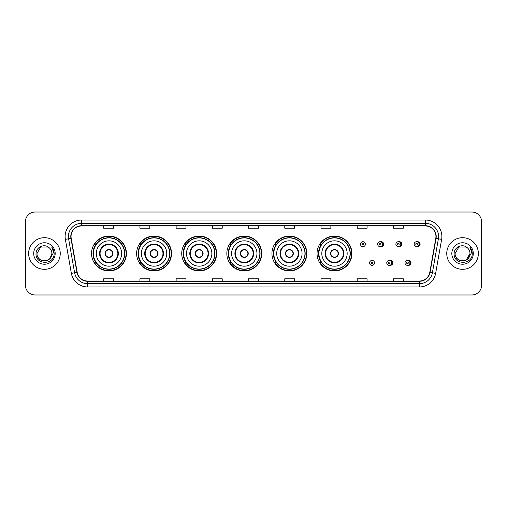 <?xml version="1.0" encoding="UTF-8"?>
<svg xmlns="http://www.w3.org/2000/svg" width="507" height="507" viewBox="0 0 507 507"><rect width="100%" height="100%" fill="white"/><g stroke="black" fill="none" stroke-linecap="round" stroke-linejoin="round"><path stroke-width="0.76" d="M317.04 253.5A17.447 17.447 0 0 0 334.487 270.947A17.447 17.447 0 0 0 351.934 253.5A17.447 17.447 0 0 0 334.487 236.053A17.447 17.447 0 0 0 317.04 253.5M271.936 253.5A17.447 17.447 0 0 0 289.383 270.947A17.447 17.447 0 0 0 306.836 253.5A17.447 17.447 0 0 0 289.383 236.053A17.447 17.447 0 0 0 271.936 253.5M226.832 253.5A17.447 17.447 0 0 0 244.279 270.947A17.447 17.447 0 0 0 261.732 253.5A17.447 17.447 0 0 0 244.279 236.053A17.447 17.447 0 0 0 226.832 253.5M181.728 253.5A17.447 17.447 0 0 0 199.181 270.947A17.447 17.447 0 0 0 216.628 253.5A17.447 17.447 0 0 0 199.181 236.053A17.447 17.447 0 0 0 181.728 253.5M136.624 253.5A17.447 17.447 0 0 0 154.077 270.947A17.447 17.447 0 0 0 171.524 253.5A17.447 17.447 0 0 0 154.077 236.053A17.447 17.447 0 0 0 136.624 253.5M91.526 253.5A17.447 17.447 0 0 0 108.973 270.947A17.447 17.447 0 0 0 126.42 253.5A17.447 17.447 0 0 0 108.973 236.053A17.447 17.447 0 0 0 91.526 253.5M389.763 265.294A2.472 2.472 0 0 0 392.76 262.886A2.472 2.472 0 0 0 389.763 260.471M408.002 265.294A2.472 2.472 0 0 0 411 262.886A2.472 2.472 0 0 0 408.002 260.471M380.643 246.598A2.472 2.472 0 0 0 383.641 244.184A2.472 2.472 0 0 0 380.643 241.769A2.472 2.472 0 0 1 380.117 246.649A2.472 2.472 0 0 1 377.652 244.184A2.472 2.472 0 0 1 380.117 241.712A2.472 2.472 0 0 1 380.643 246.598A2.472 2.472 0 0 0 380.117 241.712A2.472 2.472 0 0 0 377.652 244.184M398.882 246.598A2.472 2.472 0 0 0 401.88 244.184A2.472 2.472 0 0 0 398.882 241.769A2.472 2.472 0 0 1 398.356 246.649A2.472 2.472 0 0 1 395.891 244.184A2.472 2.472 0 0 1 398.356 241.712A2.472 2.472 0 0 1 398.882 246.598A2.472 2.472 0 0 0 398.356 241.712A2.472 2.472 0 0 0 395.891 244.184M417.122 246.598A2.472 2.472 0 0 0 420.119 244.184A2.472 2.472 0 0 0 417.122 241.769A2.472 2.472 0 0 1 416.596 246.649A2.472 2.472 0 0 1 414.124 244.184A2.472 2.472 0 0 1 416.596 241.712A2.472 2.472 0 0 1 417.122 246.598A2.472 2.472 0 0 0 416.596 241.712A2.472 2.472 0 0 0 414.124 244.184M95.709 262.392A15.964 15.964 0 0 1 95.709 244.608M140.813 262.392A15.964 15.964 0 0 1 140.813 244.608M185.917 262.392A15.964 15.964 0 0 1 185.917 244.608M231.015 262.392A15.964 15.964 0 0 1 231.015 244.608M276.119 262.392A15.964 15.964 0 0 1 276.119 244.608M321.223 262.392A15.964 15.964 0 0 1 321.223 244.608M25.35 221.895L25.35 285.105A9.874 9.874 0 0 0 35.224 294.979L471.776 294.979A9.874 9.874 0 0 0 481.65 285.105L481.65 221.895A9.874 9.874 0 0 0 471.776 212.021L35.224 212.021A9.874 9.874 0 0 0 25.35 221.895L25.35 285.105M28.639 253.5A15.806 15.806 0 0 0 44.445 269.306A15.806 15.806 0 0 0 60.244 253.5A15.806 15.806 0 0 0 44.445 237.694A15.806 15.806 0 0 0 28.639 253.5A15.806 15.806 0 0 0 44.445 269.306A15.806 15.806 0 0 0 60.244 253.5A15.806 15.806 0 0 0 44.445 237.694A15.806 15.806 0 0 0 28.639 253.5M446.756 253.5A15.806 15.806 0 0 0 462.555 269.306A15.806 15.806 0 0 0 478.361 253.5A15.806 15.806 0 0 0 462.555 237.694A15.806 15.806 0 0 0 446.756 253.5A15.806 15.806 0 0 0 462.555 269.306A15.806 15.806 0 0 0 478.361 253.5A15.806 15.806 0 0 0 462.555 237.694A15.806 15.806 0 0 0 446.756 253.5M71.043 236.509A10.533 10.533 0 0 1 81.583 225.976L425.417 225.976A10.533 10.533 0 0 1 435.792 238.341L429.803 272.316A10.533 10.533 0 0 1 419.428 281.024L87.572 281.024A10.533 10.533 0 0 1 77.197 272.316L71.208 238.341A10.533 10.533 0 0 1 71.043 236.509M70.784 236.509A10.799 10.799 0 0 0 70.948 238.385L76.937 272.36A10.799 10.799 0 0 0 87.572 281.284L419.428 281.284A10.799 10.799 0 0 0 430.063 272.36L436.052 238.385A10.799 10.799 0 0 0 425.417 225.716L81.583 225.716A10.799 10.799 0 0 0 70.784 236.509M65.371 239.374A16.458 16.458 0 0 1 81.583 220.051L425.417 220.051A16.458 16.458 0 0 1 441.629 239.374L435.64 273.349A16.458 16.458 0 0 1 419.428 286.949L87.572 286.949A16.458 16.458 0 0 1 71.36 273.349L65.371 239.374L68.61 238.797A13.169 13.169 0 0 1 81.583 223.346L425.417 223.346A13.169 13.169 0 0 1 438.39 238.797L432.395 272.772A13.169 13.169 0 0 1 419.428 283.654L87.572 283.654A13.169 13.169 0 0 1 74.605 272.772L68.61 238.797A13.169 13.169 0 0 1 68.413 236.509M471.776 212.021L35.224 212.021M35.224 294.979L471.776 294.979M481.65 285.105L481.65 221.895M430.063 272.36L432.395 272.772L438.39 238.797L441.629 239.374M248.563 225.976L248.563 228.207L258.437 228.207L258.437 225.976M212.344 225.976L212.344 228.207L222.224 228.207L222.224 225.976M176.132 225.976L176.132 228.207L186.012 228.207L186.012 225.976M139.919 225.976L139.919 228.207L149.793 228.207L149.793 225.976M103.707 225.976L103.707 228.207L113.581 228.207L113.581 225.976M284.776 225.976L284.776 228.207L294.656 228.207L294.656 225.976M320.988 225.976L320.988 228.207L330.868 228.207L330.868 225.976M357.207 225.976L357.207 228.207L367.081 228.207L367.081 225.976M393.419 225.976L393.419 228.207L403.293 228.207L403.293 225.976M258.437 281.024L258.437 278.793L248.563 278.793L248.563 281.024M222.224 281.024L222.224 278.793L212.344 278.793L212.344 281.024M186.012 281.024L186.012 278.793L176.132 278.793L176.132 281.024M149.793 281.024L149.793 278.793L139.919 278.793L139.919 281.024M113.581 281.024L113.581 278.793L103.707 278.793L103.707 281.024M294.656 281.024L294.656 278.793L284.776 278.793L284.776 281.024M330.868 281.024L330.868 278.793L320.988 278.793L320.988 281.024M367.081 281.024L367.081 278.793L357.207 278.793L357.207 281.024M403.293 281.024L403.293 278.793L393.419 278.793L393.419 281.024M42.157 260.585C47.804 261.473 51.049 259.115 51.885 253.5C52.341 263.101 36.548 263.101 37.005 253.5L40.725 247.055L48.165 247.055L49.318 247.879C44.755 243.087 35.959 247.036 36.041 253.5C35.205 264.99 53.831 265.288 54.135 254.058L54.148 253.5C54.122 251.06 53.311 248.918 51.714 247.067C52.931 249.064 53.355 251.206 52.994 253.5L50.149 258.278A7.44 7.44 0 0 0 51.885 253.5L50.149 258.278C46.194 263.621 36.618 260.205 37.005 253.5L40.725 247.055L48.165 247.055L49.318 247.879L48.165 247.055L40.725 247.055L37.005 253.5C36.548 263.101 52.341 263.101 51.885 253.5L50.13 258.304L51.885 253.5C52.341 263.101 36.548 263.101 37.005 253.5C36.548 263.101 52.341 263.101 51.885 253.5A7.44 7.44 0 0 0 49.318 247.879M33.709 253.5A10.736 10.736 0 0 0 44.445 264.236A10.736 10.736 0 0 0 55.181 253.5A10.736 10.736 0 0 0 44.445 242.764A10.736 10.736 0 0 0 33.709 253.5M51.784 247.15L54.148 253.779M96.298 253.5A12.675 12.675 0 0 1 108.973 240.825A12.675 12.675 0 0 1 121.648 253.5A12.675 12.675 0 0 1 108.973 266.175A12.675 12.675 0 0 1 96.298 253.5A12.675 12.675 0 0 0 108.973 266.175A12.675 12.675 0 0 0 121.648 253.5M100.082 253.5A8.892 8.892 0 0 0 108.973 262.392A8.892 8.892 0 0 0 117.858 253.5A8.892 8.892 0 0 0 108.973 244.608A8.892 8.892 0 0 0 100.082 253.5M95.905 244.608A15.806 15.806 0 0 0 95.905 262.392L94.34 262.392A17.118 17.118 0 0 0 126.091 253.5A17.118 17.118 0 0 0 94.34 244.608L95.931 244.608A15.787 15.787 0 0 1 124.76 253.538A15.787 15.787 0 0 1 95.931 262.392M124.545 253.5A15.571 15.571 0 0 0 108.973 237.929A15.571 15.571 0 0 0 93.402 253.5A15.571 15.571 0 0 0 108.973 269.071A15.571 15.571 0 0 0 124.545 253.5M105.019 253.5A3.948 3.948 0 0 0 108.973 257.448A3.948 3.948 0 0 0 112.922 253.5A3.948 3.948 0 0 0 108.973 249.552A3.948 3.948 0 0 0 105.019 253.5M105.145 252.511L105.279 252.511A3.822 3.822 0 0 1 112.662 252.511L112.459 252.511A3.619 3.619 0 0 1 108.973 257.119A3.619 3.619 0 0 1 105.488 252.511A3.619 3.619 0 0 1 112.459 252.511L112.795 252.511M112.795 254.489L112.662 254.489A3.822 3.822 0 0 1 105.279 254.489L105.145 254.489M467.429 247.879A7.44 7.44 0 0 1 469.995 253.5L466.275 259.945L469.995 253.5L468.259 258.278A7.44 7.44 0 0 0 469.995 253.5L468.24 258.304L469.995 253.5C470.452 263.101 454.659 263.101 455.115 253.5L458.835 247.055L466.275 247.055L467.429 247.879C462.866 243.087 454.069 247.036 454.152 253.5C453.315 264.99 471.941 265.288 472.245 254.058L472.258 253.5C472.232 251.06 471.421 248.918 469.824 247.067C471.041 249.064 471.466 251.206 471.104 253.5L468.259 258.278C464.311 263.621 454.728 260.205 455.115 253.5L458.835 247.055L466.275 247.055L467.429 247.879L466.275 247.055L458.835 247.055L455.115 253.5C454.659 263.101 470.452 263.101 469.995 253.5C470.452 263.101 454.659 263.101 455.115 253.5M451.819 253.5A10.736 10.736 0 0 0 462.555 264.236A10.736 10.736 0 0 0 473.291 253.5A10.736 10.736 0 0 0 462.555 242.764A10.736 10.736 0 0 0 451.819 253.5M469.894 247.15L472.258 253.779M141.402 253.5A12.675 12.675 0 0 1 154.077 240.825A12.675 12.675 0 0 1 166.752 253.5A12.675 12.675 0 0 1 154.077 266.175A12.675 12.675 0 0 1 141.402 253.5A12.675 12.675 0 0 0 154.077 266.175A12.675 12.675 0 0 0 166.752 253.5M145.186 253.5A8.892 8.892 0 0 0 154.077 262.392A8.892 8.892 0 0 0 162.962 253.5A8.892 8.892 0 0 0 154.077 244.608A8.892 8.892 0 0 0 145.186 253.5M141.009 244.608A15.806 15.806 0 0 0 141.009 262.392M169.649 253.5A15.571 15.571 0 0 0 154.077 237.929A15.571 15.571 0 0 0 138.506 253.5A15.571 15.571 0 0 0 154.077 269.071A15.571 15.571 0 0 0 169.649 253.5M150.123 253.5A3.948 3.948 0 0 0 154.077 257.448A3.948 3.948 0 0 0 158.026 253.5A3.948 3.948 0 0 0 154.077 249.552A3.948 3.948 0 0 0 150.123 253.5M171.195 253.5A17.118 17.118 0 0 1 139.444 262.392L141.028 262.392A15.787 15.787 0 0 0 169.858 253.538A15.787 15.787 0 0 0 141.028 244.608L139.444 244.608A17.118 17.118 0 0 1 171.195 253.5M150.249 252.511L150.383 252.511A3.822 3.822 0 0 1 157.766 252.511L157.557 252.511A3.619 3.619 0 0 1 154.077 257.119A3.619 3.619 0 0 1 150.592 252.511A3.619 3.619 0 0 1 157.557 252.511L157.899 252.511M157.899 254.489L157.557 254.489A3.619 3.619 0 0 1 150.592 254.489L150.249 254.489M157.557 254.489L157.766 254.489A3.822 3.822 0 0 1 150.383 254.489L150.592 254.489M186.506 253.5A12.675 12.675 0 0 1 199.181 240.825A12.675 12.675 0 0 1 211.856 253.5A12.675 12.675 0 0 1 199.181 266.175A12.675 12.675 0 0 1 186.506 253.5A12.675 12.675 0 0 0 199.181 266.175A12.675 12.675 0 0 0 211.856 253.5M190.29 253.5A8.892 8.892 0 0 0 199.181 262.392A8.892 8.892 0 0 0 208.066 253.5A8.892 8.892 0 0 0 199.181 244.608A8.892 8.892 0 0 0 190.29 253.5M186.113 244.608A15.806 15.806 0 0 0 186.113 262.392M214.753 253.5A15.571 15.571 0 0 0 199.181 237.929A15.571 15.571 0 0 0 183.604 253.5A15.571 15.571 0 0 0 199.181 269.071A15.571 15.571 0 0 0 214.753 253.5M195.227 253.5A3.948 3.948 0 0 0 199.181 257.448A3.948 3.948 0 0 0 203.13 253.5A3.948 3.948 0 0 0 199.181 249.552A3.948 3.948 0 0 0 195.227 253.5M216.299 253.5A17.118 17.118 0 0 1 184.548 262.392L186.132 262.392A15.787 15.787 0 0 0 214.962 253.538A15.787 15.787 0 0 0 186.132 244.608L184.548 244.608A17.118 17.118 0 0 1 216.299 253.5M195.353 252.511L195.487 252.511A3.822 3.822 0 0 1 202.87 252.511L202.661 252.511A3.619 3.619 0 0 1 199.181 257.119A3.619 3.619 0 0 1 195.696 252.511A3.619 3.619 0 0 1 202.661 252.511L203.003 252.511M203.003 254.489L202.661 254.489A3.619 3.619 0 0 1 195.696 254.489L195.353 254.489M202.661 254.489L202.87 254.489A3.822 3.822 0 0 1 195.487 254.489L195.696 254.489M231.604 253.5A12.675 12.675 0 0 1 244.279 240.825A12.675 12.675 0 0 1 256.954 253.5A12.675 12.675 0 0 1 244.279 266.175A12.675 12.675 0 0 1 231.604 253.5A12.675 12.675 0 0 0 244.279 266.175A12.675 12.675 0 0 0 256.954 253.5M235.394 253.5A8.892 8.892 0 0 0 244.279 262.392A8.892 8.892 0 0 0 253.17 253.5A8.892 8.892 0 0 0 244.279 244.608A8.892 8.892 0 0 0 235.394 253.5M231.217 244.608A15.806 15.806 0 0 0 231.217 262.392L229.652 262.392A17.118 17.118 0 0 0 261.403 253.5A17.118 17.118 0 0 0 229.652 244.608L231.236 244.608A15.787 15.787 0 0 1 260.066 253.538A15.787 15.787 0 0 1 231.236 262.392M259.857 253.5A15.571 15.571 0 0 0 244.279 237.929A15.571 15.571 0 0 0 228.708 253.5A15.571 15.571 0 0 0 244.279 269.071A15.571 15.571 0 0 0 259.857 253.5M240.331 253.5A3.948 3.948 0 0 0 244.279 257.448A3.948 3.948 0 0 0 248.234 253.5A3.948 3.948 0 0 0 244.279 249.552A3.948 3.948 0 0 0 240.331 253.5M240.457 252.511L240.591 252.511A3.822 3.822 0 0 1 247.974 252.511L247.765 252.511A3.619 3.619 0 0 1 244.279 257.119A3.619 3.619 0 0 1 240.8 252.511A3.619 3.619 0 0 1 247.765 252.511L248.107 252.511M248.107 254.489L247.765 254.489A3.619 3.619 0 0 1 240.8 254.489L240.457 254.489M247.765 254.489L247.974 254.489A3.822 3.822 0 0 1 240.591 254.489L240.8 254.489M276.708 253.5A12.675 12.675 0 0 1 289.383 240.825A12.675 12.675 0 0 1 302.058 253.5A12.675 12.675 0 0 1 289.383 266.175A12.675 12.675 0 0 1 276.708 253.5A12.675 12.675 0 0 0 289.383 266.175A12.675 12.675 0 0 0 302.058 253.5M280.498 253.5A8.892 8.892 0 0 0 289.383 262.392A8.892 8.892 0 0 0 298.274 253.5A8.892 8.892 0 0 0 289.383 244.608A8.892 8.892 0 0 0 280.498 253.5M276.321 244.608A15.806 15.806 0 0 0 276.321 262.392M304.954 253.5A15.571 15.571 0 0 0 289.383 237.929A15.571 15.571 0 0 0 273.812 253.5A15.571 15.571 0 0 0 289.383 269.071A15.571 15.571 0 0 0 304.954 253.5M285.435 253.5A3.948 3.948 0 0 0 289.383 257.448A3.948 3.948 0 0 0 293.338 253.5A3.948 3.948 0 0 0 289.383 249.552A3.948 3.948 0 0 0 285.435 253.5M306.507 253.5A17.118 17.118 0 0 1 274.756 262.392L276.34 262.392A15.787 15.787 0 0 0 305.17 253.538A15.787 15.787 0 0 0 276.34 244.608L274.756 244.608A17.118 17.118 0 0 1 306.507 253.5M285.561 252.511L285.695 252.511A3.822 3.822 0 0 1 293.078 252.511L292.869 252.511A3.619 3.619 0 0 1 289.383 257.119A3.619 3.619 0 0 1 285.904 252.511A3.619 3.619 0 0 1 292.869 252.511L293.211 252.511M293.211 254.489L292.869 254.489A3.619 3.619 0 0 1 285.904 254.489L285.561 254.489M292.869 254.489L293.078 254.489A3.822 3.822 0 0 1 285.695 254.489L285.904 254.489M321.812 253.5A12.675 12.675 0 0 1 334.487 240.825A12.675 12.675 0 0 1 347.162 253.5A12.675 12.675 0 0 1 334.487 266.175A12.675 12.675 0 0 1 321.812 253.5A12.675 12.675 0 0 0 334.487 266.175A12.675 12.675 0 0 0 347.162 253.5M325.602 253.5A8.892 8.892 0 0 0 334.487 262.392A8.892 8.892 0 0 0 343.378 253.5A8.892 8.892 0 0 0 334.487 244.608A8.892 8.892 0 0 0 325.602 253.5M321.425 244.608A15.806 15.806 0 0 0 321.425 262.392L319.86 262.392A17.118 17.118 0 0 0 351.611 253.5A17.118 17.118 0 0 0 319.86 244.608L321.444 244.608A15.787 15.787 0 0 1 350.274 253.538A15.787 15.787 0 0 1 321.444 262.392M350.058 253.5A15.571 15.571 0 0 0 334.487 237.929A15.571 15.571 0 0 0 318.916 253.5A15.571 15.571 0 0 0 334.487 269.071A15.571 15.571 0 0 0 350.058 253.5M330.539 253.5A3.948 3.948 0 0 0 334.487 257.448A3.948 3.948 0 0 0 338.442 253.5A3.948 3.948 0 0 0 334.487 249.552A3.948 3.948 0 0 0 330.539 253.5M330.665 252.511L330.798 252.511A3.822 3.822 0 0 1 338.182 252.511L337.973 252.511A3.619 3.619 0 0 1 334.487 257.119A3.619 3.619 0 0 1 331.001 252.511A3.619 3.619 0 0 1 337.973 252.511L338.315 252.511M338.315 254.489L337.973 254.489A3.619 3.619 0 0 1 331.001 254.489L330.665 254.489M337.973 254.489L338.182 254.489A3.822 3.822 0 0 1 330.798 254.489L331.001 254.489M365.401 244.184A2.472 2.472 0 0 1 362.936 246.649A2.472 2.472 0 0 1 360.464 244.184A2.472 2.472 0 0 1 362.936 241.712A2.472 2.472 0 0 1 365.401 244.184A2.472 2.472 0 0 0 362.936 241.712A2.472 2.472 0 0 0 360.464 244.184M369.584 262.886A2.472 2.472 0 0 1 372.049 260.414A2.472 2.472 0 0 1 374.521 262.886A2.472 2.472 0 0 1 372.049 265.351A2.472 2.472 0 0 1 369.584 262.886A2.472 2.472 0 0 0 372.049 265.351A2.472 2.472 0 0 0 374.521 262.886M386.771 262.886A2.472 2.472 0 0 1 389.237 260.414A2.472 2.472 0 0 1 391.708 262.886A2.472 2.472 0 0 1 389.237 265.351A2.472 2.472 0 0 1 386.771 262.886A2.472 2.472 0 0 0 389.237 265.351A2.472 2.472 0 0 0 391.708 262.886M405.004 262.886A2.472 2.472 0 0 1 407.476 260.414A2.472 2.472 0 0 1 409.948 262.886A2.472 2.472 0 0 1 407.476 265.351A2.472 2.472 0 0 1 405.004 262.886A2.472 2.472 0 0 0 407.476 265.351A2.472 2.472 0 0 0 409.948 262.886M425.417 220.051L425.417 225.716M68.61 238.797L70.948 238.385M87.572 286.949L87.572 281.284M419.428 281.284L419.428 286.949M71.36 273.349L76.937 272.36M436.052 238.385L438.39 238.797M81.583 220.051L81.583 225.716M432.395 272.772L435.64 273.349M118.353 253.5A9.386 9.386 0 0 0 108.973 244.114A9.386 9.386 0 0 0 99.587 253.5A9.386 9.386 0 0 0 108.973 262.886A9.386 9.386 0 0 0 118.353 253.5M163.457 253.5A9.386 9.386 0 0 0 154.077 244.114A9.386 9.386 0 0 0 144.691 253.5A9.386 9.386 0 0 0 154.077 262.886A9.386 9.386 0 0 0 163.457 253.5M208.561 253.5A9.386 9.386 0 0 0 199.181 244.114A9.386 9.386 0 0 0 189.795 253.5A9.386 9.386 0 0 0 199.181 262.886A9.386 9.386 0 0 0 208.561 253.5M253.665 253.5A9.386 9.386 0 0 0 244.279 244.114A9.386 9.386 0 0 0 234.899 253.5A9.386 9.386 0 0 0 244.279 262.886A9.386 9.386 0 0 0 253.665 253.5M298.769 253.5A9.386 9.386 0 0 0 289.383 244.114A9.386 9.386 0 0 0 280.003 253.5A9.386 9.386 0 0 0 289.383 262.886A9.386 9.386 0 0 0 298.769 253.5M343.873 253.5A9.386 9.386 0 0 0 334.487 244.114A9.386 9.386 0 0 0 325.107 253.5A9.386 9.386 0 0 0 334.487 262.886A9.386 9.386 0 0 0 343.873 253.5M362.112 244.184A0.824 0.824 0 0 0 362.936 245.008A0.824 0.824 0 0 0 363.753 244.184A0.824 0.824 0 0 0 362.936 243.36A0.824 0.824 0 0 0 362.112 244.184M382.392 242.035A3.131 3.131 0 0 1 382.392 246.326M379.293 244.184A0.824 0.824 0 0 0 380.117 245.008A0.824 0.824 0 0 0 380.941 244.184A0.824 0.824 0 0 0 380.117 243.36A0.824 0.824 0 0 0 379.293 244.184M400.631 242.035A3.131 3.131 0 0 1 400.631 246.326M397.532 244.184A0.824 0.824 0 0 0 398.356 245.008A0.824 0.824 0 0 0 399.18 244.184A0.824 0.824 0 0 0 398.356 243.36A0.824 0.824 0 0 0 397.532 244.184M418.871 242.035A3.131 3.131 0 0 1 418.871 246.326M415.772 244.184A0.824 0.824 0 0 0 416.596 245.008A0.824 0.824 0 0 0 417.419 244.184A0.824 0.824 0 0 0 416.596 243.36A0.824 0.824 0 0 0 415.772 244.184M372.873 262.886A0.824 0.824 0 0 0 372.049 262.062A0.824 0.824 0 0 0 371.232 262.886A0.824 0.824 0 0 0 372.049 263.703A0.824 0.824 0 0 0 372.873 262.886M391.512 260.737A3.131 3.131 0 0 1 391.512 265.028M390.06 262.886A0.824 0.824 0 0 0 389.237 262.062A0.824 0.824 0 0 0 388.413 262.886A0.824 0.824 0 0 0 389.237 263.703A0.824 0.824 0 0 0 390.06 262.886M409.751 260.737A3.131 3.131 0 0 1 409.751 265.028M408.3 262.886A0.824 0.824 0 0 0 407.476 262.062A0.824 0.824 0 0 0 406.652 262.886A0.824 0.824 0 0 0 407.476 263.703A0.824 0.824 0 0 0 408.3 262.886"/></g></svg>
